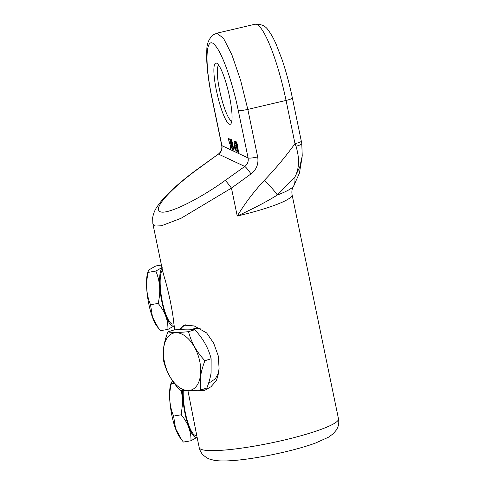 <?xml version="1.0" encoding="UTF-8"?>
<svg xmlns="http://www.w3.org/2000/svg" width="485" height="485" viewBox="0 0 485 485"><rect width="100%" height="100%" fill="white"/><g stroke="black" fill="none" stroke-linecap="round" stroke-linejoin="round"><path stroke-width="0.73" d="M191.975 329.351L193.982 328.721A27.936 16.108 72.6 0 1 201.063 329.103M218.583 372.553L215.455 378.676L210.593 382.059L208.756 382.647M173.885 323.907L173.03 324.053A27.863 6.857 -99.6 0 1 162.117 300.53A27.863 6.857 -99.6 0 1 162.427 269.921M162.608 270.794L164.021 276.189C168.58 291.103 172.733 311.134 173.873 323.768L174.842 329.873M196.946 435.263L196.092 435.409A27.863 6.857 -99.6 0 1 187.18 420.283A27.863 6.857 -99.6 0 1 183.269 390.619M187.962 390.771L197.419 438.876M181.772 439.962L179.662 437.094A29.809 7.336 -99.6 0 1 171.126 411.389A29.809 7.336 -99.6 0 1 170.696 384.308L171.223 382.598L171.29 383.72C168.592 395.093 169.356 405.878 173.581 416.075L175.576 428.576L181.772 439.962L183.372 442.053L190.999 440.756C191.193 431.511 187.931 422.847 181.208 414.778L182.748 401.865L181.438 390.431M172.581 380.877L171.223 382.598M197.316 437.13L190.999 440.756M182.663 390.57A29.809 7.336 80.4 0 0 187.471 423.102A29.809 7.336 80.4 0 0 197.128 437.046M174.242 383.217L171.29 383.72M181.208 414.778L173.581 416.075M200.39 375.93A29.809 17.181 -107.4 0 0 176.097 332.74A29.809 17.181 -107.4 0 0 169.762 376.257A29.809 17.181 -107.4 0 0 200.39 375.93M204.906 360.725C202.681 366.593 201.275 371.692 200.681 376.02L200.644 390.001C190.951 390.958 184.082 391.031 180.038 390.219C171.763 381.422 166.319 371.734 163.694 361.167C162.293 352.292 163.712 342.537 167.956 331.892C172.005 332.704 178.874 332.631 188.562 331.667C191.187 342.24 196.637 351.928 204.906 360.725L211.133 358.773C208.508 348.2 203.057 338.512 194.788 329.715C190.738 328.903 183.87 328.975 174.182 329.933L167.956 331.892M200.644 390.001L206.865 388.042C209.096 382.18 210.502 377.081 211.096 372.747L211.133 358.773M194.788 329.715L188.562 331.667M158.71 328.606L156.6 325.738A29.809 7.336 -99.6 0 1 148.064 300.027A29.809 7.336 -99.6 0 1 147.634 272.946L148.161 271.236L148.228 272.364C145.536 283.737 146.3 294.516 150.52 304.713L152.514 317.22L158.71 328.606L160.311 330.691L167.937 329.4C168.137 320.149 164.87 311.491 158.152 303.422C160.844 292.049 160.08 281.264 155.861 271.066L162.172 267.441M161.414 265.022L155.727 265.986L149.41 269.611L148.161 271.236M162.032 268.029A29.809 7.336 80.4 0 0 161.966 302.234A29.809 7.336 80.4 0 0 174.066 325.69M174.097 325.908L167.937 329.4M158.152 303.422L150.52 304.713M155.861 271.066L148.228 272.364M238.384 151.423L236.613 142.929L237.795 149.556L238.662 151.356M237.201 144.075L238.602 152.478L236.45 143.712L236.407 141.875L237.201 144.075M234.57 147.719L234.588 148.204L233.861 147.864L233.661 147.288L233.643 146.803L234.37 147.143L234.619 148.198M234.594 147.84L234.164 146.682M233.661 147.288L233.643 146.803M231.763 140.48L231.66 142.196L233.279 149.022L231.509 140.535L232.03 140.414M233.279 149.022L233.819 148.901M232.097 141.675L233.497 150.083L231.339 141.317L231.303 139.48L232.097 141.675M230.484 139.88L230.387 141.596L232 148.422L230.229 139.935L230.751 139.813M232 148.422L232.539 148.307M230.818 141.074L232.224 149.483L230.066 140.717L230.023 138.88L230.818 141.074M230.06 143.311L229.805 142.711L229.278 142.832L228.405 138.595L228.38 138.11L229.023 138.407L229.223 138.983L229.241 139.468L228.696 139.207L229.35 142.39L230.854 146.452L230.945 148.883L230.381 148.143L230.363 147.652L231.284 147.707M230.727 147.828L230.448 145.294L229.278 142.832M230.581 148.713L231.102 148.592L230.884 147.531M230.381 148.143L230.363 147.652M228.696 139.207L229.247 139.104M229.223 138.983L229.272 139.462M229.059 139.122L228.908 137.982M228.926 138.474L228.405 138.595L228.38 138.11M235.831 150.223L235.552 147.695L234.679 145.846L235.831 150.223L236.389 150.101M234.679 145.846L235.177 145.73M234.037 140.759L234.467 144.791L235.959 148.846L236.049 151.284L234.388 145.233L234.085 140.82M235.043 145.761L234.91 145.124M236.207 150.55L236.068 150.18M236.007 145.512L235.952 144.051L234.764 141.105L236.134 144.136L237.329 151.884L236.759 151.138L236.741 150.647L237.11 150.823L236.832 148.295L235.843 145.918L235.825 145.427L236.565 145.397M237.11 150.823L237.662 150.702M236.959 151.708L237.486 151.587L237.268 150.526M236.759 151.138L236.741 150.647M234.782 141.59L234.764 141.105M235.564 142.069L235.31 141.468M236.571 146.367L236.353 145.306M235.843 145.918L235.825 145.427M229.52 96.751A31.446 5.735 -103.2 0 0 216.94 63.347A31.446 5.735 -103.2 0 0 217.389 94.987A31.446 5.735 -103.2 0 0 231.066 123.523A31.446 5.735 -103.2 0 0 229.52 96.751M238.262 110.434L248.108 157.964L221.912 145.67L212.066 98.134C203.979 60.328 205.919 32.834 215.77 46.196C222.767 54.617 232.648 82.856 238.262 110.434C239.796 110.798 242.979 110.453 247.823 109.392L286.047 100.425A8.203 1.152 -11.7 0 0 292.37 97.958C289.527 84.329 286.095 71.562 282.076 59.655L276.117 44.196C273.613 38.467 271.03 33.883 268.387 30.44C265.719 25.978 261.251 23.917 254.995 24.25A71.101 12.962 76.8 0 1 286.047 100.425L294.995 143.645C285.683 156.558 275.529 168.731 264.525 180.159C254.225 191.114 245.137 203.076 237.25 216.049L231.46 188.095C228.49 184.015 226.368 181.481 225.101 180.505C196.807 200.832 163.748 216.656 159.232 211.023C154.127 206.683 173.418 186.579 198.971 168.246L198.686 168.24C186.592 177.001 176.425 185.464 168.18 193.642C163.506 198.25 159.783 202.669 157.019 206.889C154.885 209.908 153.43 213.521 152.66 217.729L152.848 223.67L155.424 226.034L161.414 225.78L181.002 218.317L231.46 188.095L251.012 173.903C256.559 169.532 258.778 163.875 257.668 156.928L247.823 109.392L240.56 80.146L231.927 54.896L223.488 38.248L216.777 33.216L213 34.956C208.841 38.891 206.786 43.844 206.828 49.834C206.076 61.777 207.762 77.818 211.884 97.952L221.73 145.488C222.288 149.004 221.154 151.884 218.329 154.127L198.686 168.24M179.371 329.497L184.154 325.162L194.188 325.926L206.598 332.886L213.691 343.204L218.256 355.881L219.093 368.345L218.141 374.814L216.456 380.464L210.957 386.763L204.64 390.383L197.225 390.304M301.779 143.457A8.203 1.691 -11 0 1 295.995 146.252L294.995 143.645A8.203 1.152 -11.7 0 0 301.318 141.183L292.37 97.958M301.312 141.177L301.767 143.451A8.203 1.691 -11 0 0 301.761 143.396M295.995 146.252C299.7 158.371 299.324 168.641 294.868 177.061L299.712 167.143L302.24 155.988L301.773 143.457M264.525 180.159A27.348 2.213 45.2 0 1 277.347 195.025L294.874 177.061C295.165 181.305 294.819 184.197 293.825 185.743M180.408 329.424A34.186 19.703 72.6 0 1 185.622 324.823M206.216 389.788A34.186 19.703 72.6 0 1 204.27 389.97A34.186 19.703 72.6 0 1 201.56 389.716M197.413 438.883L199.226 447.637A71.101 9.979 -11.7 0 0 270.879 442.993A71.101 9.979 -11.7 0 0 338.481 418.797L292.067 194.679A71.101 9.979 -11.7 0 1 237.25 216.049C253.994 208.295 267.362 201.287 277.347 195.025A75.108 10.543 168.3 0 0 293.607 186.113L299.39 173.218L302.125 157.013M231.812 121.038A28.712 5.232 76.8 0 1 220.493 94.26A28.712 5.232 76.8 0 1 218.723 65.239M233.861 147.864L234.382 147.737M229.478 143.408L230.005 143.281M234.388 145.233L234.904 145.106M234.982 142.166L235.51 142.038M236.049 146.488L236.474 146.391M198.971 168.246L218.329 154.127M257.668 156.928C252.824 157.989 249.636 158.334 248.108 157.964C248.66 161.438 247.55 164.269 244.779 166.452L218.583 154.157C221.354 151.969 222.463 149.144 221.912 145.67L221.73 145.488M225.101 180.505L244.779 166.452C246.095 167.361 248.174 169.841 251.012 173.903M238.402 151.423L238.923 151.302M162.608 270.8L152.878 223.809M216.777 33.216L254.995 24.25M293.607 186.113C293.746 186.167 291.188 188.459 292.067 194.679M199.226 447.637C199.923 450.698 201.317 453.245 203.409 455.282L206.846 457.864L209.144 458.962L214.297 460.344C218.693 461.011 223.918 461.144 229.969 460.75C253.394 459.531 294.152 451.044 315.723 442.95L328.412 437.24L333.334 433.657L336.505 429.801L337.512 427.867C338.754 425.078 339.076 422.059 338.481 418.797"/></g></svg>
